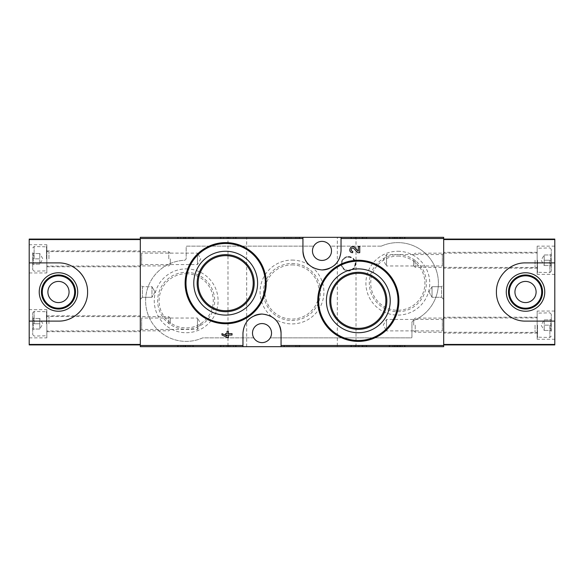 <?xml version="1.0" encoding="UTF-8"?>
<svg xmlns="http://www.w3.org/2000/svg" width="584" height="584" viewBox="0 0 584 584"><rect width="100%" height="100%" fill="white"/><g stroke="black" fill="none" stroke-linecap="round" stroke-linejoin="round"><path stroke-width="0.44" stroke-dasharray="2.92 2.19" d="M351.546 237.323L366.007 237.323L351.546 237.323L351.546 238.381L350.838 238.381L350.838 237.323L350.838 238.381L366.716 238.381L366.716 237.323L366.007 237.323L366.716 237.323L366.716 238.381L351.546 238.381L351.546 237.323M389.886 237.323L404.354 237.323L389.886 237.323L389.886 238.381L389.185 238.381L389.185 237.323L389.185 238.381L405.055 238.381L405.055 237.323L404.354 237.323L405.055 237.323L405.055 238.381L389.886 238.381L389.886 237.323M443.687 237.323L140.313 237.323L140.313 346.677L443.687 346.677L443.687 237.323M337.326 237.323L356.021 237.323L337.326 237.323L337.326 346.677L356.021 346.677L337.326 346.677M227.979 237.323L246.674 237.323L227.979 237.323L227.979 346.677L246.674 346.677L227.979 346.677M178.237 237.323L192.698 237.323L178.237 237.323L178.237 238.381L177.529 238.381L177.529 237.323L177.529 238.381L193.406 238.381L193.406 237.323L192.698 237.323L193.406 237.323L193.406 238.381L178.237 238.381L178.237 237.323M284.525 237.323L298.986 237.323L284.525 237.323L284.525 238.381L283.817 238.381L283.817 237.323L283.817 238.381L299.687 238.381L299.687 237.323L298.986 237.323L299.687 237.323L299.687 238.381L284.525 238.381L284.525 237.323M221.029 237.323L235.491 237.323L221.029 237.323L221.029 238.381L220.321 238.381L220.321 237.323L220.321 238.381L236.191 238.381L236.191 237.323L235.491 237.323L236.191 237.323L236.191 238.381L221.029 238.381L221.029 237.323M373.935 263.377L358.32 260.252L344.589 262.647L332.515 269.516L323.478 280.05L318.506 293.037L318.222 306.943L322.609 320.061L331.099 330.902L342.75 338.282L356.298 341.333L370.103 339.632L382.447 333.428L391.959 323.485L397.609 310.892L398.704 297.037L395.047 283.598L387.082 272.21M357.788 252.682L359.729 252.682L359.729 246.652L358.32 246.652L358.32 251.208L354.875 247.587C350.794 243.63 346.991 252.492 352.692 252.682L352.692 251.281C349.655 251.178 351.678 246.448 353.853 248.558M221.978 333.625L221.978 335.034L227.008 337.348L228.41 337.348L228.41 335.034L232.031 335.034L232.031 333.625L228.41 333.625L228.41 331.318L227.008 331.318L227.008 333.625L225.497 333.625L225.497 335.034L227.008 335.034L227.008 335.939M241.28 245.733L225.679 242.615L211.97 245.003L199.962 251.813L190.961 262.209L185.938 275.057L185.53 288.941L189.851 302.191L198.377 313.185L210.101 320.638L223.672 323.697L237.484 321.988L249.886 315.732L259.449 305.666L265.056 292.92L266.034 279.028L262.289 265.698L254.347 254.471M220.321 346.677L235.491 346.677L220.321 346.677L220.321 345.618L236.191 345.618L220.321 345.618L220.321 346.677M235.491 346.677L236.191 346.677L235.491 346.677L235.491 345.618L235.491 346.677M350.838 346.677L366.007 346.677L350.838 346.677L350.838 345.618L366.716 345.618L350.838 345.618L350.838 346.677M366.007 346.677L366.716 346.677L366.007 346.677L366.007 345.618L366.007 346.677M283.817 346.677L298.986 346.677L283.817 346.677L283.817 345.618L299.687 345.618L283.817 345.618L283.817 346.677M298.986 346.677L299.687 346.677L298.986 346.677L298.986 345.618L298.986 346.677M389.185 346.677L404.354 346.677L389.185 346.677L389.185 345.618L405.055 345.618L389.185 345.618L389.185 346.677M404.354 346.677L405.055 346.677L404.354 346.677L404.354 345.618L404.354 346.677M177.529 346.677L192.698 346.677L177.529 346.677L177.529 345.618L193.406 345.618L177.529 345.618L177.529 346.677M192.698 346.677L193.406 346.677L192.698 346.677L192.698 345.618L192.698 346.677M381.133 246.141L330.23 246.141A9.527 9.527 0 0 0 313.732 246.141L186.88 246.141A0.708 0.708 0 0 0 186.172 246.849L186.172 258.186A2.117 2.117 0 0 1 184.164 260.303A40.566 40.566 0 0 0 146.708 310.184A40.566 40.566 0 0 0 202.582 337.917A0.708 0.708 0 0 1 202.867 337.859L253.77 337.859A9.527 9.527 0 0 0 270.268 337.859L411.231 337.859A0.708 0.708 0 0 0 411.939 337.151L411.939 322.66A2.117 2.117 0 0 1 413.246 320.704A40.566 40.566 0 0 0 435.138 267.26A40.566 40.566 0 0 0 381.418 246.083A0.708 0.708 0 0 1 381.133 246.141L330.23 246.141A9.527 9.527 0 0 1 321.981 260.428A9.527 9.527 0 0 1 313.732 246.141L186.88 246.141A0.708 0.708 0 0 0 186.172 246.849L186.172 258.186A2.117 2.117 0 0 1 184.164 260.303A40.566 40.566 0 0 0 146.708 310.184A40.566 40.566 0 0 0 202.582 337.917A0.708 0.708 0 0 1 202.867 337.859L253.77 337.859A9.527 9.527 0 0 1 262.019 323.572A9.527 9.527 0 0 1 270.268 337.859L411.231 337.859A0.708 0.708 0 0 0 411.939 337.151L411.939 322.66A2.117 2.117 0 0 1 413.246 320.704A40.566 40.566 0 0 0 435.138 267.26A40.566 40.566 0 0 0 381.418 246.083A0.708 0.708 0 0 1 381.133 246.141M443.687 267.304L443.687 253.201L443.687 267.304L442.344 265.968L442.344 254.536L442.344 265.968L386.535 265.968L386.535 254.536L386.535 265.968L383.235 260.252L386.535 254.536L442.344 254.536L443.687 253.201M443.687 332.216L443.687 318.105L443.687 332.216L442.344 330.88L442.344 319.441L442.344 330.88L386.535 330.88L386.535 319.441L386.535 330.88L383.235 325.157L386.535 319.441L442.344 319.441L443.687 318.105M443.687 284.591L443.687 299.409L443.687 284.591L443.687 299.409L443.687 284.591L441.57 286.707L441.57 297.293L441.57 286.707L441.57 297.293L441.57 286.707L443.687 284.591M140.313 316.696L140.313 330.799L140.313 316.696L141.656 318.032L141.656 329.464L141.656 318.032L197.465 318.032L197.465 329.464L197.465 318.032L200.765 323.748L197.465 329.464L141.656 329.464L140.313 330.799M140.313 251.784L140.313 265.895L140.313 251.784L141.656 253.12L141.656 264.559L141.656 253.12L197.465 253.12L197.465 264.559L197.465 253.12L200.765 258.843L197.465 264.559L141.656 264.559L140.313 265.895M140.313 284.591L140.313 299.409L140.313 284.591L140.313 299.409L140.313 284.591L142.43 286.707L142.43 297.293L142.43 286.707L151.957 286.707L151.957 297.293L151.957 286.707L151.957 297.293L151.957 286.707L142.43 286.707L142.43 297.293L142.43 286.707L140.313 284.591M279.656 325.909A19.046 19.046 0 0 0 278.546 323.631M275.575 319.718A19.046 19.046 0 0 0 262.034 314.046M254.675 315.521A19.046 19.046 0 0 0 249.777 318.499M248.47 319.703A19.046 19.046 0 0 0 242.966 333.099L242.966 346.677M281.065 346.677L281.065 333.099M304.344 258.091A19.046 19.046 0 0 0 305.454 260.369M308.425 264.282A19.046 19.046 0 0 0 321.966 269.954M329.325 268.479A19.046 19.046 0 0 0 334.223 265.501M335.53 264.296A19.046 19.046 0 0 0 341.034 250.901L341.034 237.323M302.935 237.323L302.935 250.901M348.444 256.551A7.234 7.234 0 0 1 354.7 267.399A7.234 7.234 0 0 1 342.18 267.399A7.234 7.234 0 0 1 348.444 256.551M186.172 268.896A31.923 31.923 0 0 1 213.817 316.776A31.923 31.923 0 0 1 158.534 316.776A31.923 31.923 0 0 1 186.172 268.896M397.828 251.259A31.923 31.923 0 0 1 425.466 299.139A31.923 31.923 0 0 1 370.183 299.139A31.923 31.923 0 0 1 397.828 251.259M292 260.077A31.923 31.923 0 0 1 319.645 307.958A31.923 31.923 0 0 1 264.355 307.958A31.923 31.923 0 0 1 292 260.077M292 264.91A27.09 27.09 0 0 1 315.462 305.541A27.09 27.09 0 0 1 268.538 305.541A27.09 27.09 0 0 1 292 264.91M292 263.472A28.528 28.528 0 0 1 316.703 306.264A28.528 28.528 0 0 1 267.297 306.264A28.528 28.528 0 0 1 292 263.472M397.828 256.091A27.09 27.09 0 0 1 421.283 296.723A27.09 27.09 0 0 1 374.366 296.723A27.09 27.09 0 0 1 397.828 256.091M397.828 254.653A28.528 28.528 0 0 1 422.531 297.446A28.528 28.528 0 0 1 373.125 297.446A28.528 28.528 0 0 1 397.828 254.653M186.172 273.728A27.09 27.09 0 0 1 209.634 314.367A27.09 27.09 0 0 1 162.717 314.367A27.09 27.09 0 0 1 186.172 273.728M186.172 272.29A28.528 28.528 0 0 1 210.875 315.083A28.528 28.528 0 0 1 161.469 315.083A28.528 28.528 0 0 1 186.172 272.29M432.043 286.707L432.043 297.293L432.043 286.707L441.57 286.707L432.043 286.707L432.043 297.293L432.043 286.707L428.984 292L432.043 286.707M155.016 292L151.957 297.293L155.016 292L151.957 286.707L155.016 292M193.406 346.677L193.406 345.618L193.406 346.677M184.004 345.618L184.004 346.677L180.704 346.677L180.704 345.618L190.764 345.618L180.704 345.618L180.704 346.677L185.347 346.677L185.347 345.618M182.113 346.677L182.113 345.618L182.113 346.677M184.004 346.677L190.764 346.677L188.829 346.677L188.829 345.618M185.347 346.677L189.252 346.677L187.946 346.677L187.946 345.618M187.946 346.677L188.829 346.677M185.836 346.677L185.836 345.618L185.836 346.677M405.055 346.677L405.055 345.618L405.055 346.677M397.383 345.618L397.383 346.677L392.36 346.677L395.375 346.677L395.375 345.618L395.375 346.677L401.004 346.677L399.398 346.677L399.398 345.618L402.412 345.618L392.36 345.618L401.004 345.618L399.398 345.618L399.398 346.677L402.412 346.677L402.412 345.618M397.383 346.677L402.412 346.677M398.091 346.677L398.091 345.618L398.091 346.677M396.682 346.677L396.682 345.618L396.682 346.677M299.687 346.677L299.687 345.618L299.687 346.677M286.992 346.677L286.992 345.618L295.635 345.618L286.992 345.618L286.992 346.677L289 346.677L289 345.618L291.014 345.618L289 345.618L289 346.677L295.635 346.677L295.635 345.618L297.044 345.618L295.635 345.618L295.635 346.677L286.992 346.677M297.044 346.677L297.044 345.618L297.044 346.677L295.635 346.677L295.635 345.618L295.635 346.677L297.044 346.677M291.014 346.677L289 346.677L291.014 346.677L291.014 345.618M366.716 346.677L366.716 345.618L366.716 346.677M359.211 346.677L354.013 346.677L357.028 346.677L357.028 345.618L357.028 346.677L355.422 346.677L364.066 346.677L362.657 346.677L362.657 345.618L354.013 345.618L364.066 345.618L362.657 345.618L362.657 346.677L359.211 346.677L359.211 345.618M364.066 346.677L364.066 345.618L364.066 346.677M362.124 346.677L362.124 345.618M236.191 346.677L236.191 345.618L236.191 346.677M223.497 346.677L223.497 345.618L228.519 345.618L223.497 345.618L223.497 346.677L228.519 346.677L228.519 345.618L227.015 345.618L229.928 345.618L228.519 345.618L228.519 346.677L223.497 346.677M227.015 346.677L227.015 345.618L227.015 346.677L228.519 346.677L228.519 345.618L228.519 346.677L227.015 346.677M228.519 346.677L233.549 346.677L229.928 346.677L229.928 345.618L233.549 345.618L229.928 345.618L229.928 346.677L228.519 346.677L228.519 345.618M233.549 346.677L233.549 345.618L233.549 346.677M229.928 346.677L229.928 345.618L229.928 346.677M187.946 238.381L185.23 238.381L185.836 238.381L185.836 237.323L185.836 238.381L180.704 238.381L180.704 237.323L189.252 237.323L187.946 237.323L188.829 237.323L188.829 238.381L187.946 238.381L187.946 237.323M185.347 238.381L185.347 237.323M184.004 238.381L184.004 237.323L182.113 237.323L182.113 238.381L182.113 237.323L180.704 237.323L180.704 238.381L188.829 238.381M184.004 237.323L188.829 237.323M401.004 238.381L398.091 238.381L398.091 237.323L398.091 238.381L392.36 238.381L392.36 237.323L395.375 237.323L395.375 238.381L395.375 237.323L393.762 237.323L401.004 237.323L399.398 237.323L399.398 238.381L399.398 237.323L402.412 237.323L397.383 237.323L397.383 238.381L402.412 238.381L399.398 238.381L401.004 238.381L401.004 237.323M396.682 238.381L396.682 237.323L396.682 238.381M392.36 238.381L397.383 238.381M392.36 237.323L397.383 237.323M286.992 238.381L286.992 237.323L297.044 237.323L286.992 237.323L286.992 238.381L295.635 238.381L286.992 238.381M289 238.381L289 237.323L289 238.381L291.014 238.381L289 238.381M291.014 238.381L291.014 237.323M295.635 238.381L295.635 237.323L295.635 238.381L297.044 238.381L295.635 238.381L295.635 237.323L295.635 238.381M297.044 238.381L297.044 237.323L297.044 238.381M358.196 238.381L364.066 238.381L354.013 238.381L357.028 238.381L357.028 237.323L355.422 237.323L364.066 237.323L354.013 237.323L357.028 237.323L357.028 238.381L355.422 238.381L358.196 238.381L358.196 237.323M362.124 238.381L362.124 237.323M364.066 238.381L364.066 237.323L364.066 238.381M362.657 238.381L362.657 237.323L362.657 238.381M223.497 238.381L223.497 237.323L233.549 237.323L223.497 237.323L223.497 238.381L228.519 238.381L223.497 238.381M228.519 238.381L228.519 237.323L228.519 238.381L229.928 238.381L228.519 238.381L228.519 237.323L228.519 238.381L227.015 238.381L228.519 238.381L228.519 237.323M229.928 238.381L229.928 237.323L229.928 238.381L233.549 238.381L229.928 238.381L229.928 237.323L229.928 238.381M233.549 238.381L233.549 237.323L233.549 238.381M227.015 238.381L227.015 237.323L227.015 238.381M29.2 244.732L29.2 272.954L29.2 244.732L46.837 244.732L46.837 272.954L46.837 244.732M29.2 309.637L29.2 337.859L29.2 309.637L46.837 309.637L46.837 337.859L46.837 309.637M140.313 344.436L140.313 344.91L29.2 344.91L29.2 239.09L140.313 239.09L140.313 239.564M140.313 344.91L140.313 239.09M140.313 315.813L140.313 331.683L140.313 315.813L46.837 315.813L46.837 331.683L46.837 315.813M140.313 250.901L140.313 266.779L140.313 250.901L46.837 250.901L46.837 266.779L46.837 250.901M29.2 262.895L58.48 262.895A29.105 29.105 0 0 1 79.066 271.436M85.366 280.86A29.105 29.105 0 0 1 87.578 292.015M87.578 292.066A29.105 29.105 0 0 1 85.352 303.169M84.994 303.987A29.105 29.105 0 0 1 79.044 312.593M78.614 313.009A29.105 29.105 0 0 1 71.737 317.908M69.62 318.886A29.105 29.105 0 0 1 58.48 321.105L29.2 321.105M58.48 281.415A10.585 10.585 0 0 1 67.642 297.293A10.585 10.585 0 0 1 49.311 297.293A10.585 10.585 0 0 1 58.48 281.415M32.726 253.551C33.792 255.303 33.792 257.07 32.726 258.843C33.792 260.595 33.792 262.355 32.726 264.136C33.792 264.136 33.792 264.136 32.726 264.136C33.792 264.136 33.792 264.136 32.726 264.136L32.726 264.953L32.726 264.136C33.792 262.384 33.792 260.617 32.726 258.843L32.726 264.136L32.726 258.843C33.792 257.091 33.792 255.325 32.726 253.551L32.726 258.843L32.726 253.551C33.792 253.551 33.792 253.551 32.726 253.551C33.792 253.551 33.792 253.551 32.726 253.551L32.726 252.733L32.726 253.551L39.785 253.551L39.785 264.136L39.785 253.551L39.785 256.193L39.785 253.551L32.726 253.551M32.726 258.843L32.726 269.779L32.726 258.843L39.785 258.843L39.785 256.193L39.785 258.843L32.726 258.843M34.142 258.843L34.142 246.492L34.142 258.843M46.486 258.843L46.486 246.492L46.486 258.843M46.837 258.843L46.837 246.849L46.837 258.843M48.954 258.843L48.954 251.784L48.954 258.843M168.783 258.843L168.783 251.784L168.783 258.843M170.302 258.843L170.302 264.384L170.302 258.843M39.785 264.136L32.726 264.136L39.785 264.136L42.836 258.843L39.785 253.551M32.726 318.455C33.792 320.207 33.792 321.974 32.726 323.748C33.792 325.5 33.792 327.266 32.726 329.04C33.792 329.04 33.792 329.04 32.726 329.04C33.792 329.04 33.792 329.04 32.726 329.04L32.726 329.858L32.726 329.04C33.792 327.288 33.792 325.522 32.726 323.748L32.726 329.04L32.726 323.748C33.792 321.996 33.792 320.229 32.726 318.455L32.726 323.748L32.726 318.455C33.792 318.455 33.792 318.455 32.726 318.455C33.792 318.455 33.792 318.455 32.726 318.455L32.726 317.638L32.726 318.455L39.785 318.455L39.785 329.04L39.785 318.455L39.785 321.105L39.785 318.455L32.726 318.455M32.726 323.748L32.726 312.812L32.726 334.683L32.726 323.748L39.785 323.748L39.785 326.39L39.785 321.105L39.785 323.748L32.726 323.748M34.142 323.748L34.142 311.403L34.142 323.748M46.486 323.748L46.486 311.403L46.486 323.748M46.837 323.748L46.837 311.754L46.837 323.748M48.954 323.748L48.954 316.696L48.954 323.748M168.783 323.748L168.783 316.696L168.783 323.748M170.302 323.748L170.302 318.207L170.302 323.748M39.785 329.04L32.726 329.04L39.785 329.04L42.836 323.748L39.785 318.455M554.8 339.267L554.8 311.046L554.8 339.267L537.163 339.267L537.163 311.046L537.163 339.267M554.8 274.363L554.8 246.141L554.8 274.363L537.163 274.363L537.163 246.141L537.163 274.363M443.687 239.564L443.687 239.09L554.8 239.09L554.8 344.91L443.687 344.91L443.687 344.436M443.687 239.09L443.687 344.91M443.687 268.187L443.687 252.317L443.687 268.187L537.163 268.187L537.163 252.317L537.163 268.187M443.687 333.099L443.687 317.221L443.687 333.099L537.163 333.099L537.163 317.221L537.163 333.099M554.8 321.105L525.52 321.105A29.105 29.105 0 0 1 504.934 312.564M498.634 303.14A29.105 29.105 0 0 1 496.422 291.985M496.422 291.934A29.105 29.105 0 0 1 498.648 280.831M499.006 280.013A29.105 29.105 0 0 1 504.956 271.407M505.386 270.991A29.105 29.105 0 0 1 512.263 266.092M514.38 265.114A29.105 29.105 0 0 1 525.52 262.895L554.8 262.895M525.52 302.585A10.585 10.585 0 0 1 516.358 286.707A10.585 10.585 0 0 1 534.688 286.707A10.585 10.585 0 0 1 525.52 302.585M551.274 330.449C550.208 328.697 550.208 326.93 551.274 325.157C550.208 323.405 550.208 321.645 551.274 319.864C550.208 319.864 550.208 319.864 551.274 319.864C550.208 319.864 550.208 319.864 551.274 319.864L551.274 319.046L551.274 319.864C550.208 321.616 550.208 323.383 551.274 325.157L551.274 319.864L551.274 325.157C550.208 326.909 550.208 328.675 551.274 330.449L551.274 325.157L551.274 330.449C550.208 330.449 550.208 330.449 551.274 330.449C550.208 330.449 550.208 330.449 551.274 330.449L551.274 331.267L551.274 330.449L544.215 330.449L544.215 319.864L544.215 330.449L544.215 327.807L544.215 330.449L551.274 330.449M551.274 325.157L551.274 314.221L551.274 325.157L544.215 325.157L544.215 327.807L544.215 325.157L551.274 325.157M549.858 325.157L549.858 337.508L549.858 325.157M537.514 325.157L537.514 337.508L537.514 325.157M537.163 325.157L537.163 337.151L537.163 325.157M535.046 325.157L535.046 332.216L535.046 325.157M415.217 325.157L415.217 332.216L415.217 325.157M413.698 325.157L413.698 319.616L413.698 325.157M544.215 319.864L551.274 319.864L544.215 319.864L541.164 325.157L544.215 330.449M551.274 265.545C550.208 263.793 550.208 262.026 551.274 260.252C550.208 258.5 550.208 256.734 551.274 254.96C550.208 254.96 550.208 254.96 551.274 254.96C550.208 254.96 550.208 254.96 551.274 254.96L551.274 254.142L551.274 254.96C550.208 256.712 550.208 258.478 551.274 260.252L551.274 254.96L551.274 260.252C550.208 262.004 550.208 263.771 551.274 265.545L551.274 260.252L551.274 265.545C550.208 265.545 550.208 265.545 551.274 265.545C550.208 265.545 550.208 265.545 551.274 265.545L551.274 266.362L551.274 265.545L544.215 265.545L544.215 254.96L544.215 265.545L544.215 262.895L544.215 265.545L551.274 265.545M551.274 260.252L551.274 271.188L551.274 249.317L551.274 260.252L544.215 260.252L544.215 257.61L544.215 262.895L544.215 260.252L551.274 260.252M549.858 260.252L549.858 272.597L549.858 260.252M537.514 260.252L537.514 272.597L537.514 260.252M537.163 260.252L537.163 272.246L537.163 260.252M535.046 260.252L535.046 267.304L535.046 260.252M415.217 260.252L415.217 267.304L415.217 260.252M413.698 260.252L413.698 265.793L413.698 260.252M544.215 254.96L551.274 254.96L544.215 254.96L541.164 260.252L544.215 265.545M348.444 257.194A6.585 6.585 0 0 1 354.138 267.071A6.585 6.585 0 0 1 342.742 267.071A6.585 6.585 0 0 1 348.444 257.194M348.444 256.843A6.935 6.935 0 0 1 354.444 267.246A6.935 6.935 0 0 1 342.436 267.246A6.935 6.935 0 0 1 348.444 256.843M178.237 346.677L178.237 345.618L178.237 346.677M389.886 346.677L389.886 345.618L389.886 346.677M400.201 346.677L400.201 345.618M394.572 346.677L394.572 345.618M284.525 346.677L284.525 345.618L284.525 346.677M351.546 346.677L351.546 345.618L351.546 346.677M358.196 346.677L358.196 345.618M221.029 346.677L221.029 345.618L221.029 346.677M192.698 238.381L192.698 237.323L192.698 238.381M404.354 238.381L404.354 237.323L404.354 238.381M394.572 238.381L394.572 237.323M400.201 238.381L400.201 237.323M298.986 238.381L298.986 237.323L298.986 238.381M366.007 238.381L366.007 237.323L366.007 238.381M359.211 238.381L359.211 237.323M235.491 238.381L235.491 237.323L235.491 238.381M428.984 292L432.043 297.293L441.57 297.293L443.687 299.409L441.57 297.293L432.043 297.293L428.984 292M142.43 297.293L140.313 299.409L142.43 297.293L151.957 297.293L142.43 297.293M356.021 346.677L356.021 237.323M246.674 346.677L246.674 237.323M190.764 346.677L190.764 345.618M183.726 346.677L183.726 345.618M189.252 346.677L189.252 345.618M185.23 346.677L185.23 345.618M401.004 346.677L401.004 345.618M393.762 346.677L393.762 345.618M392.36 346.677L392.36 345.618M355.422 346.677L355.422 345.618M354.013 346.677L354.013 345.618M189.252 238.381L189.252 237.323M185.23 238.381L185.23 237.323M190.764 238.381L190.764 237.323M183.726 238.381L183.726 237.323M393.762 238.381L393.762 237.323M402.412 238.381L402.412 237.323M355.422 238.381L355.422 237.323M354.013 238.381L354.013 237.323M29.2 272.954L46.837 272.954M46.837 266.779L140.313 266.779M29.2 337.859L46.837 337.859M46.837 331.683L140.313 331.683M33.544 253.551L32.726 252.733M33.544 264.136L32.726 264.953M32.726 269.779L34.142 271.188L46.837 270.837M32.726 247.908L34.142 246.492L46.837 246.849M170.302 253.303L168.783 251.784L46.837 251.609M170.302 264.384L168.783 265.895L46.837 266.07M33.544 318.455L32.726 317.638M33.544 329.04L32.726 329.858M32.726 334.683L34.142 336.092L46.837 335.742M32.726 312.812L34.142 311.403L46.837 311.754M170.302 318.207L168.783 316.696L46.837 316.513M170.302 329.288L168.783 330.799L46.837 330.982M554.8 311.046L537.163 311.046M537.163 317.221L443.687 317.221M554.8 246.141L537.163 246.141M537.163 252.317L443.687 252.317M550.457 330.449L551.274 331.267M550.457 319.864L551.274 319.046M551.274 314.221L549.858 312.812L537.163 313.163M551.274 336.092L549.858 337.508L537.163 337.151M413.698 330.697L415.217 332.216L537.163 332.391M413.698 319.616L415.217 318.105L537.163 317.93M550.457 265.545L551.274 266.362M550.457 254.96L551.274 254.142M551.274 249.317L549.858 247.908L537.163 248.258M551.274 271.188L549.858 272.597L537.163 272.246M413.698 265.793L415.217 267.304L537.163 267.487M413.698 254.712L415.217 253.201L537.163 253.018"/><path stroke-width="0.88" d="M281.065 346.677L443.687 346.677L443.687 237.323L140.313 237.323L140.313 346.677L281.065 346.677L281.065 333.099C280.035 321.66 273.692 315.309 262.034 314.046C250.368 315.272 244.01 321.623 242.966 333.099L242.966 346.677M387.082 272.21L373.935 263.377M353.853 248.558L357.788 252.682L353.853 248.558C351.67 246.448 349.655 251.178 352.692 251.281L352.692 252.682C346.998 252.5 350.78 243.63 354.875 247.587L358.32 251.208L358.32 246.652L359.729 246.652L359.729 252.682L357.788 252.682M227.008 335.939L221.978 333.625L221.978 335.034L227.008 337.348L228.41 337.348L228.41 335.034L232.031 335.034L232.031 333.625L228.41 333.625L228.41 331.318L227.008 331.318L227.008 333.625L225.497 333.625L225.497 335.034L227.008 335.034L227.008 335.939L221.978 333.625M254.347 254.471L241.28 245.733M302.935 237.323L302.935 250.901C303.965 262.34 310.308 268.691 321.966 269.954C333.632 268.728 339.99 262.377 341.034 250.901L341.034 237.323M358.32 268.896A31.923 31.923 0 0 1 385.958 316.776A31.923 31.923 0 0 1 330.675 316.776A31.923 31.923 0 0 1 358.32 268.896M358.32 260.252A40.566 40.566 0 0 1 393.448 321.105A40.566 40.566 0 0 1 323.186 321.105A40.566 40.566 0 0 1 358.32 260.252A40.566 40.566 0 0 1 393.448 321.105A40.566 40.566 0 0 1 323.186 321.105A40.566 40.566 0 0 1 358.32 260.252M358.32 272.29A28.528 28.528 0 0 1 383.024 315.083A28.528 28.528 0 0 1 333.61 315.083A28.528 28.528 0 0 1 358.32 272.29M358.32 273.29A27.528 27.528 0 0 1 382.162 314.586A27.528 27.528 0 0 1 334.479 314.586A27.528 27.528 0 0 1 358.32 273.29M225.679 251.259A31.923 31.923 0 0 1 253.325 299.139A31.923 31.923 0 0 1 198.042 299.139A31.923 31.923 0 0 1 225.679 251.259M225.679 242.615A40.566 40.566 0 0 1 260.814 303.461A40.566 40.566 0 0 1 190.552 303.461A40.566 40.566 0 0 1 225.679 242.615A40.566 40.566 0 0 1 260.814 303.461A40.566 40.566 0 0 1 190.552 303.461A40.566 40.566 0 0 1 225.679 242.615M225.679 254.653A28.528 28.528 0 0 1 250.39 297.446A28.528 28.528 0 0 1 200.976 297.446A28.528 28.528 0 0 1 225.679 254.653M225.679 255.653A27.528 27.528 0 0 1 249.521 296.949A27.528 27.528 0 0 1 201.838 296.949A27.528 27.528 0 0 1 225.679 255.653M281.065 333.099A19.046 19.046 0 0 0 279.656 325.909M278.546 323.631A19.046 19.046 0 0 0 275.575 319.718M262.034 314.046A19.046 19.046 0 0 0 254.675 315.521M249.777 318.499A19.046 19.046 0 0 0 248.47 319.703M262.019 323.572A9.527 9.527 0 0 1 270.268 337.859A9.527 9.527 0 0 1 253.77 337.859A9.527 9.527 0 0 1 262.019 323.572M302.935 250.901A19.046 19.046 0 0 0 304.344 258.091M305.454 260.369A19.046 19.046 0 0 0 308.425 264.282M321.966 269.954A19.046 19.046 0 0 0 329.325 268.479M334.223 265.501A19.046 19.046 0 0 0 335.53 264.296M321.981 241.382A9.527 9.527 0 0 1 330.23 255.668A9.527 9.527 0 0 1 313.732 255.668A9.527 9.527 0 0 1 321.981 241.382M140.313 239.09L29.2 239.09L29.2 262.895L58.48 262.895C74.117 262.603 87.943 276.393 87.578 292.015C87.943 307.615 74.044 321.47 58.48 321.105L29.2 321.105L29.2 344.91L140.313 344.91M29.2 239.564L140.313 239.564L140.313 344.436L29.2 344.436M29.2 262.895L29.2 321.105M79.066 271.436A29.105 29.105 0 0 1 85.366 280.86M85.352 303.169A29.105 29.105 0 0 1 84.994 303.987M79.044 312.593A29.105 29.105 0 0 1 78.614 313.009M71.737 317.908A29.105 29.105 0 0 1 69.62 318.886M58.48 272.757A19.243 19.243 0 0 1 75.139 301.621A19.243 19.243 0 0 1 41.814 301.621A19.243 19.243 0 0 1 58.48 272.757M58.48 274.969A17.031 17.031 0 0 1 73.226 300.519A17.031 17.031 0 0 1 43.727 300.519A17.031 17.031 0 0 1 58.48 274.969M58.48 275.809A16.191 16.191 0 0 1 72.496 300.096A16.191 16.191 0 0 1 44.457 300.096A16.191 16.191 0 0 1 58.48 275.809M58.48 281.415A10.585 10.585 0 0 1 67.642 297.293A10.585 10.585 0 0 1 49.311 297.293A10.585 10.585 0 0 1 58.48 281.415M443.687 344.91L554.8 344.91L554.8 321.105L525.52 321.105C509.883 321.397 496.057 307.607 496.422 291.985C496.057 276.385 509.956 262.53 525.52 262.895L554.8 262.895L554.8 239.09L443.687 239.09M554.8 344.436L443.687 344.436L443.687 239.564L554.8 239.564M554.8 321.105L554.8 262.895M504.934 312.564A29.105 29.105 0 0 1 498.634 303.14M498.648 280.831A29.105 29.105 0 0 1 499.006 280.013M504.956 271.407A29.105 29.105 0 0 1 505.386 270.991M512.263 266.092A29.105 29.105 0 0 1 514.38 265.114M525.52 311.243A19.243 19.243 0 0 1 508.861 282.379A19.243 19.243 0 0 1 542.186 282.379A19.243 19.243 0 0 1 525.52 311.243M525.52 309.031A17.031 17.031 0 0 1 510.774 283.481A17.031 17.031 0 0 1 540.273 283.481A17.031 17.031 0 0 1 525.52 309.031M525.52 308.191A16.191 16.191 0 0 1 511.504 283.904A16.191 16.191 0 0 1 539.543 283.904A16.191 16.191 0 0 1 525.52 308.191M525.52 302.585A10.585 10.585 0 0 1 516.358 286.707A10.585 10.585 0 0 1 534.688 286.707A10.585 10.585 0 0 1 525.52 302.585M302.935 238.513L140.313 238.513M242.966 345.487L140.313 345.487M443.687 345.487L281.065 345.487M443.687 238.513L341.034 238.513M358.32 261.136A39.683 39.683 0 0 1 392.682 320.66A39.683 39.683 0 0 1 323.952 320.66A39.683 39.683 0 0 1 358.32 261.136M225.679 243.499A39.683 39.683 0 0 1 260.048 303.023A39.683 39.683 0 0 1 191.318 303.023A39.683 39.683 0 0 1 225.679 243.499"/></g></svg>

